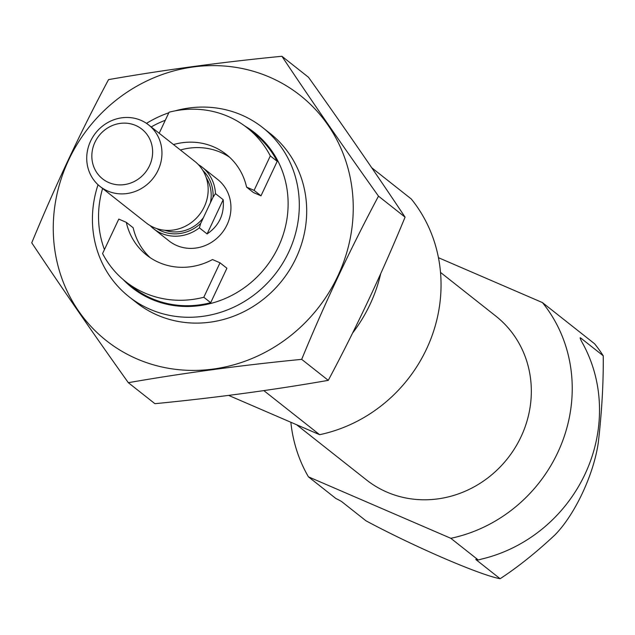 <?xml version="1.0" encoding="UTF-8"?>
<svg xmlns="http://www.w3.org/2000/svg" width="635" height="635" viewBox="0 0 635 635"><rect width="100%" height="100%" fill="white"/><g stroke="black" fill="none" stroke-linecap="round" stroke-linejoin="round"><path stroke-width="0.95" d="M118.785 219.099L126.309 222.345A64.191 59.928 -51.7 0 0 146.661 255.103A64.191 59.928 -51.7 0 0 212.495 259.556L220.012 262.803L203.803 297.251A97.996 91.488 128.3 0 1 125.706 281.638A97.996 91.488 128.3 0 1 102.576 253.548L118.785 219.099M203.803 297.251L210.693 302.697A97.996 91.488 128.3 0 1 132.596 287.076L125.706 281.638M438.452 257.691L542.441 302.585L594.582 343.765A146.995 137.231 -51.7 0 1 603.25 355.798C603.512 382.58 601.869 411.456 598.321 442.436A74.501 25.908 113.4 0 1 554.688 535.162C535.996 552.64 517.811 567.158 500.118 578.723C479.758 575 414.393 546.751 365.998 520.819L342.051 501.904A7.842 0.683 -154.8 0 0 335.883 498.515L308.427 476.829A146.995 137.231 128.3 0 1 290.854 422.259M542.441 302.585A146.995 137.231 128.3 0 1 450.826 538.305L478.282 559.991A7.842 0.683 -154.8 0 0 475.837 559.387A7.842 0.683 -154.8 0 0 476.179 559.808L500.118 578.723M580.136 337.78L580.596 337.907C579.676 337.479 580.446 339.447 582.914 343.821A146.995 137.231 128.3 0 1 481.624 559.07L478.282 559.991M580.287 338.566L580.596 337.907L603.25 355.798M380.706 273.669A146.995 137.231 128.3 0 1 352.608 333.026M371.729 167.751L411.258 198.969A146.995 137.231 128.3 0 1 319.643 434.689L263.835 390.612M228.632 395.399L319.643 434.689M450.826 538.305L308.427 476.829M440.515 272.415L495.864 316.127A104.37 97.433 128.3 0 1 507.635 458.422A104.37 97.433 128.3 0 1 366.482 479.933L296.624 424.751M159.187 133.247L169.085 112.212A97.996 91.488 128.3 0 1 247.182 127.825A97.996 91.488 128.3 0 1 270.312 155.916L254.103 190.365L246.578 187.119A64.191 59.928 -51.7 0 0 226.227 154.361A64.191 59.928 -51.7 0 0 173.506 144.558M247.182 127.825L254.071 133.271A97.996 91.488 128.3 0 1 277.201 161.353L260.993 195.81L253.468 192.556L246.578 187.119M270.312 155.916L277.201 161.353M151.201 126.944A98.782 92.218 128.3 0 1 165.291 120.277M244.586 125.857A98.782 92.218 128.3 0 1 265.7 267.335A98.782 92.218 128.3 0 1 123.174 279.559M104.442 249.587A98.782 92.218 128.3 0 1 102.608 188.468M198.318 164.576A39.195 36.592 128.3 0 1 202.2 167.219L217.63 179.411A39.195 36.592 128.3 0 1 222.052 232.855A39.195 36.592 128.3 0 1 169.037 240.935L153.607 228.743A39.195 36.592 128.3 0 1 150.13 225.592M126.309 222.345L133.199 227.79A64.191 59.928 -51.7 0 0 150.209 257.691M220.012 262.803L226.901 268.24L210.693 302.697M229.568 157.218A64.191 59.928 -51.7 0 0 180.396 150.003M146.502 123.365A107.799 100.64 128.3 0 1 168.807 112.792M174.974 110.887A107.799 100.64 128.3 0 1 262.684 127.587A107.799 100.64 128.3 0 1 274.844 274.55A107.799 100.64 128.3 0 1 129.056 296.767A107.799 100.64 128.3 0 1 98.036 184.729M260.993 195.81L254.103 190.365M202.843 170.434A37.243 34.766 128.3 0 1 213.027 197.223L200.723 223.369A37.243 34.766 128.3 0 1 156.877 228.632M202.2 167.219A39.195 36.592 128.3 0 1 215.471 193.627L213.027 197.223M200.723 223.369L199.374 227.838A39.195 36.592 128.3 0 1 161.274 233.315A39.195 36.592 128.3 0 1 153.607 228.743M215.471 193.627L223.195 199.715L207.089 233.934C219.091 225.766 224.457 214.368 223.195 199.715M199.374 227.838L207.089 233.934M108.791 182.57A31.686 29.575 128.3 0 1 105.331 129.54A31.686 29.575 128.3 0 1 152.567 149.931A31.686 29.575 128.3 0 1 108.791 182.57M107.72 191.016A39.195 36.592 128.3 0 1 100.044 186.444A39.195 36.592 128.3 0 1 95.623 133.001A39.195 36.592 128.3 0 1 148.638 124.92A39.195 36.592 128.3 0 1 155.805 174.45A39.195 36.592 128.3 0 1 107.72 191.016M148.638 124.92L194.85 161.417A39.195 36.592 128.3 0 1 202.017 210.947A39.195 36.592 128.3 0 1 153.924 227.513A39.195 36.592 128.3 0 1 146.256 222.941L100.044 186.444M281.916 56.277L308.507 77.279C343.098 125.801 375.293 172.426 405.074 217.146C382.206 272.748 356.608 327.152 328.279 380.349C272.891 390.033 215.106 397.812 154.908 403.685L128.326 382.691C183.706 373.007 241.498 365.228 301.688 359.354C324.556 303.752 350.163 249.349 378.492 196.151C343.892 147.622 311.706 101.005 281.916 56.277C221.718 62.159 163.933 69.937 108.545 79.613C80.875 131.421 55.277 185.817 31.75 242.816C61.531 287.536 93.726 334.161 128.326 382.691M328.279 380.349L301.688 359.354M405.074 217.146L378.492 196.151M132.818 299.593A107.799 100.64 -51.7 0 0 157.528 315.182A107.799 100.64 -51.7 0 0 291.084 267.454A107.799 100.64 -51.7 0 0 266.303 130.596M136.954 358.91A156.305 145.923 -51.7 0 0 352.925 197.866A156.305 145.923 -51.7 0 0 119.88 97.258A156.305 145.923 -51.7 0 0 136.954 358.91M476.385 559.379L476.179 559.808M206.232 177.681A35.282 32.933 128.3 0 1 210.376 202.851M203.375 217.741A35.282 32.933 128.3 0 1 164.711 230.251M129.056 296.767L136.438 302.601M262.684 127.587L270.073 133.413"/></g></svg>
